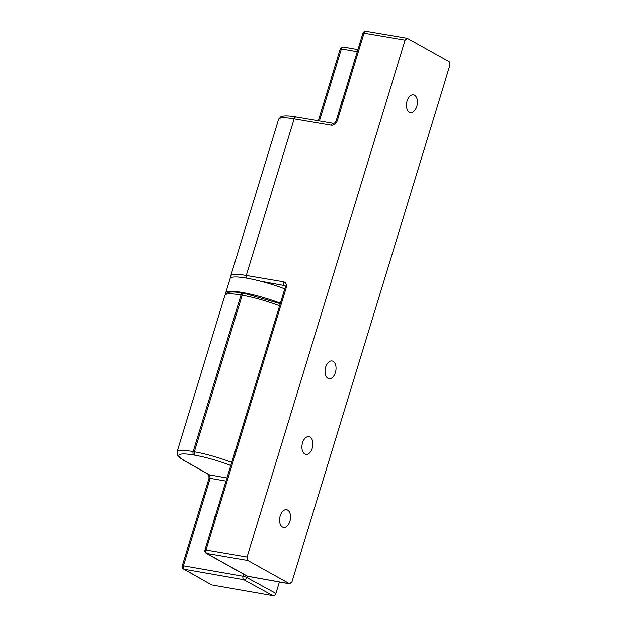 <?xml version="1.0" encoding="UTF-8"?>
<svg xmlns="http://www.w3.org/2000/svg" width="627" height="627" viewBox="0 0 627 627"><rect width="100%" height="100%" fill="white"/><g stroke="black" fill="none" stroke-linecap="round" stroke-linejoin="round"><path stroke-width="0.94" d="M208.963 474.702A2.767 2.202 -60.4 0 0 208.979 474.71A2.767 2.202 -60.4 0 0 209.536 474.905L184.487 460.665A2.767 2.202 119.6 0 1 183.915 460.461L208.963 474.702M243.691 574.136L243.057 576.213A2.767 1.654 99.9 0 0 243.746 579.654A2.767 2.14 -61.3 0 0 246.709 577.412A2.767 0.455 -163 0 0 243.057 576.213L183.413 565.766A2.767 0.455 -163 0 0 182.261 565.789A2.767 2.767 0 0 0 183.546 569.002A2.767 2.202 -60.4 0 0 184.111 569.214A2.767 1.654 -80.1 0 1 183.413 565.766L210.147 478.338L209.536 474.905L226.958 477.962M183.546 569.002L211.707 584.897L272.941 595.626C274.312 595.697 275.308 594.952 275.919 593.393L246.709 577.412L247.124 576.041M279.423 581.958L275.919 593.393M213.862 520.786A17.979 14.131 119.1 0 1 214.575 517.604A17.979 14.131 119.1 0 1 215.782 514.508M340.249 49.039A2.767 0.455 17 0 1 341.401 49.016A2.767 1.654 -80.1 0 1 343.377 47.119A2.767 2.767 0 0 0 340.249 49.039L318.344 120.705M340.735 105.822A17.979 14.131 119.1 0 1 341.449 102.64A17.979 14.131 119.1 0 1 342.655 99.544M280.387 303.202A40.112 6.552 -163 0 0 225.728 292.833A40.112 6.552 -163 0 0 225.822 293.797M284.776 288.851A40.112 6.552 -163 0 0 230.117 278.474L225.728 292.833M296.485 117.053A2.767 1.693 99.6 0 0 296.148 116.935A2.767 1.693 99.6 0 0 294.149 118.824L331.377 125.149A2.767 1.693 -80.4 0 1 333.384 123.268A2.767 1.693 -80.4 0 1 333.392 123.268A2.767 1.693 -80.4 0 1 333.431 123.276M362.915 33.27A2.767 0.455 17 0 1 364.021 33.239A2.767 1.693 -80.4 0 1 366.027 31.35A2.767 2.767 0 0 0 362.915 33.27L336.182 120.697A2.767 0.455 17 0 1 337.295 120.666L364.021 33.239L405.073 40.214L407.362 38.443L449.198 61.767L449.896 65.208L291.908 581.966L289.619 583.737L247.783 560.413L247.085 556.972L206.04 549.989A2.767 0.455 -163 0 0 204.927 550.02A2.767 2.767 0 0 0 206.228 553.249A2.767 2.171 -60.9 0 0 206.777 553.437A2.767 1.693 -80.4 0 1 206.04 549.989L286.225 287.699A2.767 0.455 -163 0 0 285.12 287.73C285.277 285.983 285.16 285.199 284.776 285.379L284.243 285.199A2.767 1.693 -80.4 0 1 283.506 281.742L246.278 275.418A38.725 6.325 -163 0 0 230.744 275.856L230.665 277.777M405.073 40.214L247.085 556.972M289.909 521.28A8.99 5.361 -80.1 0 1 283.506 527.432A8.99 5.361 -80.1 0 1 280.198 515.864A8.99 5.361 -80.1 0 1 286.61 509.72A8.99 5.361 -80.1 0 1 289.909 521.28M335.398 372.516A8.99 5.361 -80.1 0 1 328.987 378.669A8.99 5.361 -80.1 0 1 325.679 367.101A8.99 5.361 -80.1 0 1 332.091 360.956A8.99 5.361 -80.1 0 1 335.398 372.516M416.783 106.316A8.99 5.361 -80.1 0 1 410.371 112.46A8.99 5.361 -80.1 0 1 407.072 100.9A8.99 5.361 -80.1 0 1 413.475 94.748A8.99 5.361 -80.1 0 1 416.783 106.316M312.254 448.203A8.99 5.361 -80.1 0 1 305.851 454.356A8.99 5.361 -80.1 0 1 302.543 442.787A8.99 5.361 -80.1 0 1 308.946 436.643A8.99 5.361 -80.1 0 1 312.254 448.203M247.83 576.268A2.767 1.607 -79.8 0 1 247.516 576.158A2.767 2.171 119.1 0 1 246.967 575.962A2.767 2.767 0 0 0 247.83 576.268L289.933 583.855M225.994 481.113L210.147 478.338A2.767 0.455 -163 0 0 208.995 478.362L208.877 474.631M184.487 460.665A35.958 5.87 17 0 1 193.861 455.022A2.767 1.654 -80.1 0 1 193.163 451.573A38.725 6.325 -163 0 0 177.049 451.918L177.48 455.171C177.59 456.111 179.737 457.875 183.915 460.461M193.861 455.022L195.028 455.226A2.767 1.654 -80.1 0 1 194.331 451.777L193.163 451.573L241.042 294.988L242.202 295.192A38.725 6.325 17 0 1 279.587 305.819M231.716 462.412A38.725 6.325 -163 0 0 194.331 451.777L242.202 295.192A2.767 1.654 99.9 0 1 244.177 293.295L280.253 303.64M195.028 455.226A35.958 5.87 17 0 1 230.767 465.5M211.707 584.897L184.111 569.214L243.746 579.654L272.941 595.626M244.499 293.412A2.767 1.654 99.9 0 0 244.177 293.295L243.01 293.091A2.767 1.654 99.9 0 0 241.042 294.988A38.725 6.325 17 0 0 224.921 295.325L227.099 292.872L229.364 292.182C232.484 291.72 237.037 292.025 243.01 293.091A2.767 1.654 99.9 0 1 243.331 293.209M319.425 120.893L341.401 49.016L357.249 51.79M336.182 120.721A2.767 0.455 17 0 1 336.182 120.697C335.414 122.516 334.481 123.378 333.392 123.268M331.377 125.149C334.097 125.282 336.064 123.785 337.295 120.666M333.384 123.268L296.148 116.935C290.442 115.948 286.084 115.674 283.059 116.12L280.794 116.81L278.623 119.263A38.725 6.325 17 0 1 294.149 118.824L246.278 275.418A2.767 1.693 -80.4 0 0 246.333 278.043M286.225 287.699C286.931 284.493 286.03 282.503 283.506 281.742M260.66 281.186L285.042 285.638M289.619 583.737L247.516 576.158L206.777 553.437L247.783 560.413M182.261 565.789L208.995 478.362M343.377 47.119L357.899 49.666M177.049 451.918L224.921 295.325M366.027 31.35L407.033 38.325M206.228 553.249L246.967 575.962M285.12 287.73L204.927 550.02M278.623 119.263L230.744 275.856"/></g></svg>
